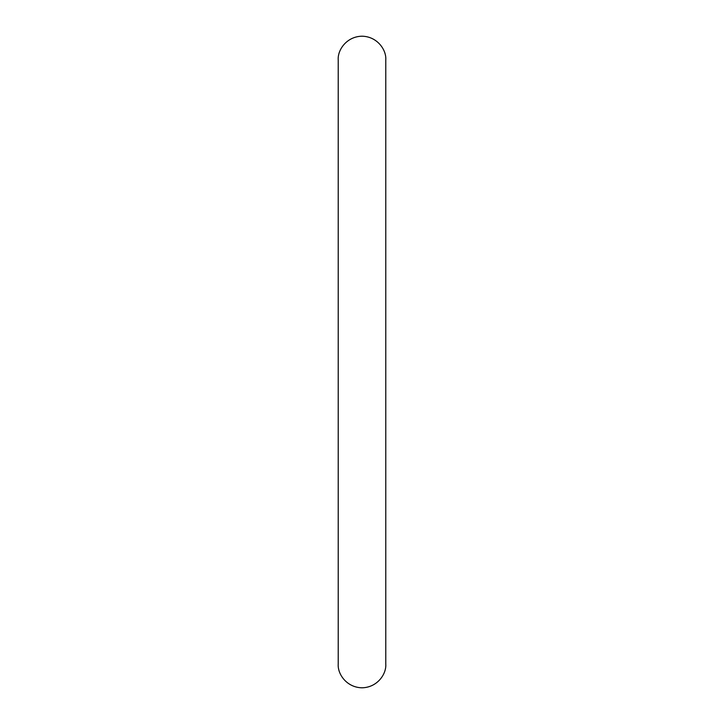 <?xml version="1.0" encoding="UTF-8"?>
<svg xmlns="http://www.w3.org/2000/svg" width="724" height="724" viewBox="0 0 724 724"><rect width="100%" height="100%" fill="white"/><g stroke="black" fill="none" stroke-linecap="round" stroke-linejoin="round"><path stroke-width="1.09" d="M362 687.8C346.678 687.519 337.438 674.053 338.217 664.017L338.217 59.983C337.438 49.947 346.678 36.481 362 36.2C377.322 36.481 386.562 49.947 385.783 59.983L385.783 664.017C386.562 674.053 377.322 687.519 362 687.8"/></g></svg>
